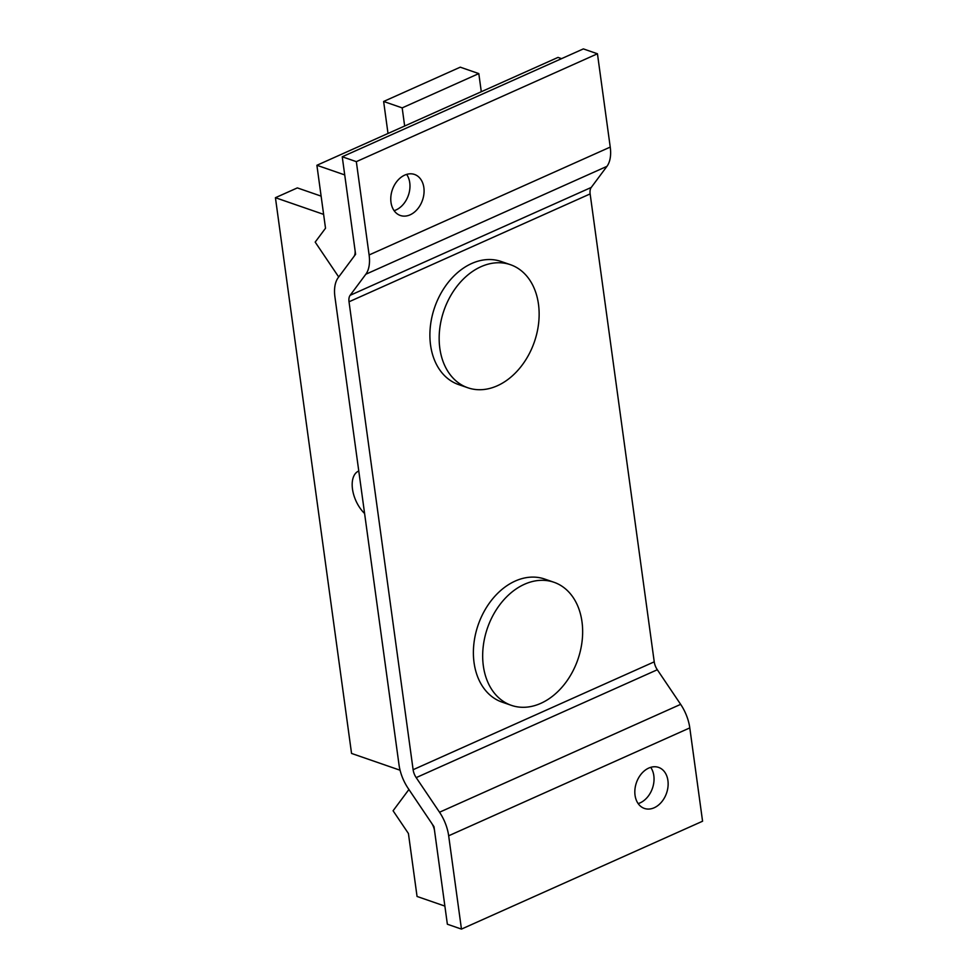<?xml version="1.0" encoding="UTF-8"?>
<svg xmlns="http://www.w3.org/2000/svg" width="978" height="978" viewBox="0 0 978 978"><rect width="100%" height="100%" fill="white"/><g stroke="black" fill="none" stroke-linecap="round" stroke-linejoin="round"><path stroke-width="1.47" d="M316.896 165.282L325.515 228.229L315.185 242.104L338.706 276.982L355.589 254.304L344.721 174.915L316.896 165.282L558.01 57.409L561.58 58.643M444.88 906.093L434 826.703L408.914 789.503L393.083 810.762L408.425 833.513L417.056 896.459L444.88 906.093M388.009 133.473L383.633 101.467L460.259 67.176L478.804 73.594L402.178 107.886L383.633 101.467M481.298 91.736L478.804 73.594M404.66 126.015L402.178 107.886M323.62 214.378L275.429 197.703L351.554 753.439L400.075 770.224M275.429 197.703L297.349 187.898L321.114 196.126M358.767 471.005A25.978 14.499 -114.1 0 0 358.523 471.115A25.978 14.499 -114.1 0 0 352.52 489.281A25.978 14.499 -114.1 0 0 364.586 513.487M553.951 582.265L544.673 579.049A65.123 47.861 109.1 0 0 515.223 581.054A65.123 47.861 109.1 0 0 473.865 643.952A65.123 47.861 109.1 0 0 502.093 702.131L511.36 705.346A65.123 47.861 -70.9 0 1 483.144 647.167A65.123 47.861 -70.9 0 1 524.501 584.257A65.123 47.861 -70.9 0 1 553.951 582.265A65.123 47.861 -70.9 0 1 577.888 659.453A65.123 47.861 -70.9 0 1 511.36 705.346M510.443 264.696L501.176 261.493A65.123 47.861 109.1 0 0 471.726 263.485A65.123 47.861 109.1 0 0 430.369 326.395A65.123 47.861 109.1 0 0 458.584 384.574L467.863 387.777A65.123 47.861 -70.9 0 1 439.635 329.598A65.123 47.861 -70.9 0 1 480.993 266.701A65.123 47.861 -70.9 0 1 510.443 264.696A65.123 47.861 -70.9 0 1 534.379 341.884A65.123 47.861 -70.9 0 1 467.863 387.777M349.024 301.786L413.119 769.71L654.233 661.837L590.137 193.913L349.024 301.786A11.113 6.198 65.9 0 1 350.124 295.319L365.833 274.231A33.105 18.484 -114.1 0 0 369.109 254.965L356.334 161.651L342.239 156.773L355.014 250.099A11.113 6.198 65.9 0 1 353.914 256.554L338.205 277.654A33.105 18.484 -114.1 0 0 334.928 296.909L399.024 764.833A33.105 18.484 -114.1 0 0 408.168 788.39L431.506 822.999A11.113 6.198 65.9 0 1 434.574 830.909L447.362 924.222L461.457 929.1L448.67 835.787A33.105 18.484 -114.1 0 0 439.525 812.229L416.188 777.62A11.113 6.198 65.9 0 1 413.119 769.71M654.233 661.837A11.113 6.198 -114.1 0 0 657.314 669.747L416.188 777.62M350.124 295.319L591.238 187.446A11.113 6.198 -114.1 0 0 590.137 193.913M591.238 187.446L606.947 166.346A33.105 18.484 -114.1 0 0 610.235 147.091L597.448 53.778L583.353 48.9L342.239 156.773M461.457 929.1L702.571 821.227L689.796 727.901A33.105 18.484 -114.1 0 0 680.651 704.356L657.314 669.747M650.712 767.339A21.712 15.954 -70.9 0 1 640.113 802.877A21.712 15.954 -70.9 0 1 638.157 803.598M406.64 174.402A21.712 15.954 -70.9 0 1 396.041 209.94A21.712 15.954 -70.9 0 1 394.097 210.661M597.448 53.778L356.334 161.651M410.137 214.818A21.712 15.954 -70.9 0 1 400.32 215.478A21.712 15.954 -70.9 0 1 392.349 189.756A21.712 15.954 -70.9 0 1 414.513 174.451A21.712 15.954 -70.9 0 1 423.926 193.852A21.712 15.954 -70.9 0 1 410.137 214.818M654.209 807.755A21.712 15.954 -70.9 0 1 644.392 808.427A21.712 15.954 -70.9 0 1 636.409 782.693A21.712 15.954 -70.9 0 1 658.585 767.4A21.712 15.954 -70.9 0 1 667.986 786.789A21.712 15.954 -70.9 0 1 654.209 807.755M439.525 812.229L680.651 704.356M369.109 254.965L610.235 147.091M365.833 274.231L606.947 166.346M448.67 835.787L689.796 727.901"/></g></svg>
